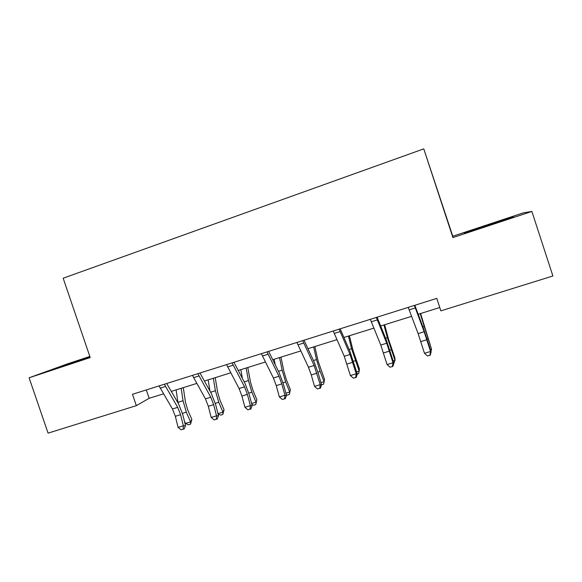 <?xml version="1.0" encoding="UTF-8"?>
<svg xmlns="http://www.w3.org/2000/svg" width="582" height="582" viewBox="0 0 582 582"><rect width="100%" height="100%" fill="white"/><g stroke="black" fill="none" stroke-linecap="round" stroke-linejoin="round"><path stroke-width="0.87" d="M89.832 356.453L68.13 363.641L29.1 377.791L48.073 433.132L136.341 405.654L149.145 398.306L163.498 393.825M452.781 236.234L452.912 237.58L531.875 211.455L523.4 212.845L452.781 236.234L423.769 148.868L63.169 278.211L90.21 357.574L29.1 377.791M531.875 211.455L552.9 275.984L440.887 310.853L436.776 298.377L132.47 394.283L136.341 405.654M452.912 237.58L423.769 148.868M171.283 391.388L196.767 383.429M204.413 381.043L230.727 372.822M238.227 370.479L265.392 361.997M272.732 359.705L300.785 350.939M307.958 348.698L336.927 339.655M343.933 337.465L373.848 328.124M380.664 325.993L411.569 316.339M418.189 314.273L439.796 307.522M146.3 389.925L149.145 398.306M487.061 225.139L464.072 232.953L464.487 233.229L513.557 216.991L487.061 225.139L487.221 225.62M89.904 356.664L55.064 368.741L90.079 357.181M511.651 217.639L511.52 217.239M66.654 365.016L66.508 364.579M414.362 305.441L424.162 331.733L430.556 351.463L431.146 351.87L423.434 328.299L414.835 305.288M408.215 307.376L418.109 333.595L424.482 353.289L430.556 351.463L429.887 355.253L427.464 355.98L429.887 355.253M430.127 355.406L431.146 351.87M424.482 353.289L427.464 355.98M420.611 313.516L431.56 349.295L420.189 313.647M430.44 349.629L431.56 349.295L430.942 351.215M470.991 231.134L505.911 219.589M498.73 222.033L478.171 228.821M65.49 365.445L90.05 357.086M85.336 358.781L72.837 363.015M376.336 317.423L386.71 343.227L392.996 362.761L393.839 363.081L386.23 339.757L377.107 317.183M370.312 319.322L380.781 345.046L387.045 364.55L392.996 362.761L392.399 366.485L390.027 367.198L392.399 366.485M392.741 366.609L394.996 360.309L387.386 337.72L383.945 324.967M387.045 364.55L390.027 367.198M339.117 329.157L350.044 354.482L356.213 373.819L357.312 374.059L349.797 350.968L340.172 328.823M333.224 331.012L344.246 356.257L350.393 375.572L356.213 373.819L355.704 377.485L353.376 378.184L355.704 377.485M356.14 377.572L357.312 374.059L358.57 373.68L359.181 371.098L351.579 348.764L348.436 336.061M350.393 375.572L353.376 378.184M384.637 324.756L388.667 339.655L394.967 358.112L394.996 360.309L393.163 360.862M349.382 335.763L353.07 350.611L359.392 368.85L359.181 371.098L356.664 371.862M302.684 340.637L314.142 365.496L320.202 384.651L321.54 384.811L318.303 373.448L314.12 361.953L304.015 340.215M296.915 342.456L308.46 367.242L311.275 374.932L314.506 386.361L320.202 384.651L319.758 388.259L317.481 388.943L319.758 388.259M320.296 388.318L321.54 384.811L323.607 384.193L324.538 379.377L318.201 361.342L314.84 346.552M314.506 386.361L317.481 388.943M267.014 351.877L278.982 376.285L281.812 383.902L284.933 395.258L286.497 395.345L283.39 384.069L279.171 372.72L268.615 351.375M261.369 353.66L273.409 377.994L276.246 385.59L279.345 396.939L284.933 395.258L284.562 398.808L282.328 399.478L284.562 398.808M285.187 398.837L286.497 395.345M279.345 396.939L282.328 399.478M232.087 362.892L244.527 386.855L247.386 394.378L250.384 405.647L252.166 405.661L249.183 394.472L244.935 383.262L233.935 362.302M226.558 364.63L239.078 388.529L241.93 396.036L244.913 407.291L250.384 405.647L250.078 409.146L247.888 409.801L250.078 409.146M250.791 409.139L252.166 405.661M244.913 407.291L247.888 409.801M320.915 382.629L324.087 381.668L320.122 371.418L316.506 359.574L313.64 346.923M308.307 349.447L308.133 348.647M323.607 384.193L324.538 379.377M280.982 357.13L284.016 371.862L286.359 379.639L290.374 389.685L289.341 394.487L287.166 395.142L286.322 394.712M285.9 393.177L289.705 392.028L285.66 381.916L282.132 370.174L279.542 357.574M275.264 364.812L274.137 359.261M289.341 394.487L290.374 389.685M247.779 367.497L250.515 382.17L252.799 389.875L256.88 399.798L255.753 404.585L253.621 405.225L251.817 404.352M251.591 403.508L256 402.184L251.882 392.203L248.441 380.57L246.113 368.013M242.425 378.482L240.817 369.672M255.753 404.585L256.88 399.798M197.873 373.673L210.779 397.215L213.652 404.643L216.526 415.824L218.519 415.774L215.66 404.665L211.375 393.592L199.968 373.011M192.453 375.383L205.431 398.852L208.312 406.272L211.164 417.44L216.526 415.824L216.286 419.273L214.14 419.913L216.286 419.273M217.086 419.244L218.519 415.774M211.164 417.44L214.14 419.913M215.231 377.66L217.668 392.275L219.901 399.921L224.048 409.713L222.819 414.479L220.731 415.112L218.024 413.853M217.966 413.642L222.957 412.136L218.774 402.293L215.413 390.748L213.339 378.256M209.971 391.053L208.152 379.871M222.819 414.479L222.957 412.136L224.048 409.713M164.35 384.236L177.692 407.364L180.587 414.704L183.345 425.806L185.542 425.689L182.799 414.66L178.485 403.719L166.678 383.502M159.046 385.91L172.454 408.971L175.349 416.297L178.092 427.384L183.345 425.806L183.17 429.196L181.067 429.829L183.17 429.196M184.05 429.145L185.542 425.689M178.092 427.384L181.067 429.829M183.301 387.634L185.462 402.184L187.637 409.764L191.849 419.433L190.532 424.183L188.481 424.802L185.425 423.441L184.407 421.121M185.425 423.441L190.561 421.899L186.313 412.18L183.032 400.736L181.206 388.289M177.983 402.853L176.113 389.882M190.532 424.183L190.561 421.899L191.849 419.433M424.162 331.733L418.109 333.595M426.89 339.743L420.837 341.583M415.264 307.965L409.124 309.9M427.057 338.848L427.835 338.608M422.867 326.778L423.936 326.444M386.71 343.227L380.781 345.046M389.467 351.135L383.545 352.939M377.267 319.911L371.258 321.802M350.044 354.482L344.246 356.257M352.83 362.288L347.032 364.048M340.084 331.602L334.199 333.45M389.911 350.16L391.184 349.775M385.626 338.258L387.386 337.72M353.536 361.24L355.289 360.709M349.164 349.506L351.579 348.764M314.142 365.496L308.46 367.242M316.95 373.2L311.275 374.932M303.68 343.045L297.919 344.857M278.982 376.285L273.409 377.994M281.812 383.902L276.246 385.59M268.047 354.249L262.402 356.024M244.527 386.855L239.078 388.529M247.386 394.378L241.93 396.036M233.142 365.227L227.613 366.958M317.91 372.094L320.122 371.418M313.451 360.52L316.506 359.574M283.012 382.723L285.66 381.916M278.472 371.301L282.132 370.174M248.812 393.141L251.882 392.203M244.207 381.872L248.441 380.57M210.779 397.215L205.431 398.852M213.652 404.643L208.312 406.272M198.957 375.972L193.537 377.674M215.304 403.348L218.774 402.293M210.619 392.232L215.413 390.748M177.692 407.364L172.454 408.971M180.587 414.704L175.349 416.297M165.455 386.499L160.152 388.172M182.45 413.351L186.313 412.18M177.903 402.322L183.032 400.736"/></g></svg>
